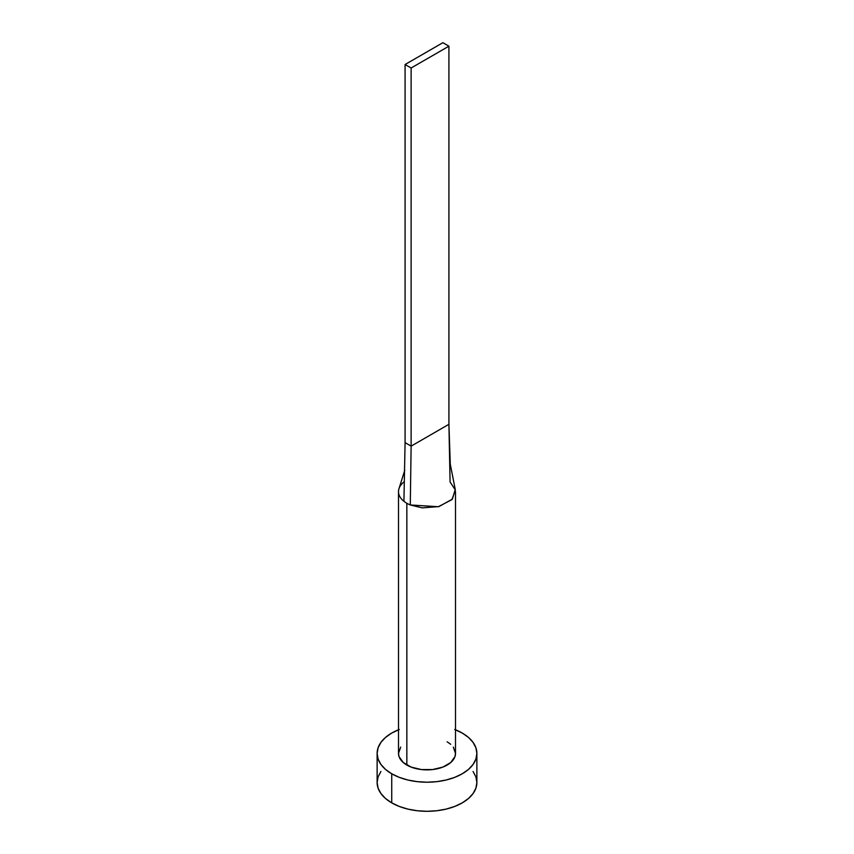<?xml version="1.0" encoding="UTF-8"?>
<svg xmlns="http://www.w3.org/2000/svg" width="854" height="854" viewBox="0 0 854 854"><rect width="100%" height="100%" fill="white"/><g stroke="black" fill="none" stroke-linecap="round" stroke-linejoin="round"><path stroke-width="1.28" d="M399.138 488.189A28.502 16.45 0 0 0 403.921 501.298A28.502 16.45 0 0 0 406.846 503.284A28.502 16.45 180 0 1 403.921 501.298A28.502 16.45 180 0 1 398.498 491.648L398.498 753.42A28.502 16.45 0 0 0 406.846 765.056L406.846 503.284A28.502 16.45 0 0 0 410.283 504.97L422.271 507.874L438.935 506.582L452.396 499.11L455.235 489.438L450.271 464.16L448.916 424.31L450.079 481.998L455.353 490.004L451.969 499.569L438.39 506.721L410.283 504.97A28.502 16.45 180 0 1 406.846 503.284L406.846 765.056A28.502 16.45 0 0 0 437.91 768.621A28.502 16.45 0 0 0 455.502 753.42L454.947 756.633L450.698 762.558L442.831 767.105L432.562 769.561L421.438 769.561L411.169 767.105L403.301 762.558L399.053 756.633L398.498 753.42L400.675 747.122M455.502 729.786A49.874 28.79 180 0 1 462.27 733.063A49.874 28.79 180 0 1 476.874 753.42A49.874 28.79 180 0 1 446.087 780.022A49.874 28.79 180 0 1 391.73 773.777L391.73 802.867A49.874 28.79 0 0 0 446.087 809.112A49.874 28.79 0 0 0 476.874 782.51L475.913 776.894L473.073 771.493M380.927 771.493L378.087 776.894L377.126 782.51A49.874 28.79 0 0 0 391.73 802.867L391.73 773.777A49.874 28.79 180 0 1 377.126 753.42A49.874 28.79 180 0 1 398.498 729.786M399.288 729.476L391.73 733.063L385.528 737.418L380.927 742.404L378.087 747.805L377.126 753.42L378.087 759.035L380.927 764.437L385.528 769.422L391.73 773.777L399.288 777.364L407.913 780.022L417.275 781.656L427 782.211L436.725 781.656L446.087 780.022L454.712 777.364L462.27 773.777L468.472 769.422L473.073 764.437L475.913 759.035L476.874 753.42L475.913 747.805L473.073 742.404L468.472 737.418L462.27 733.063L454.712 729.476M447.154 741.784L450.698 744.282M453.325 747.122L455.502 753.42L455.502 491.648M377.126 753.42L377.126 782.51L378.087 788.125L380.927 793.526L385.528 798.501L391.73 802.867L399.288 806.443L407.913 809.112L417.275 810.745L427 811.3L436.725 810.745L446.087 809.112L454.712 806.443L462.27 802.867L468.472 798.501L473.073 793.526L475.913 788.125L476.874 782.51L476.874 753.42M398.498 491.648A28.502 16.45 180 0 1 404.305 481.688M403.921 501.298L405.084 442.639L403.921 501.298M410.283 504.97L411.126 446.13L405.084 442.639L405.084 64.509L405.084 442.639L411.126 446.13L410.283 504.97M448.916 424.31L411.126 446.13L411.126 68L448.916 46.191L448.916 424.31L411.126 446.13L411.126 68L448.916 46.191L442.874 42.7L405.084 64.509L411.126 68L405.084 64.509L442.874 42.7L448.916 46.191L448.916 424.31M404.753 470.298L399.053 488.424"/></g></svg>
